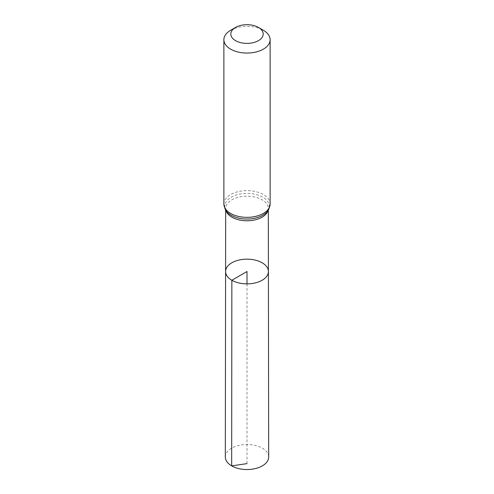 <?xml version="1.0" encoding="UTF-8"?>
<svg xmlns="http://www.w3.org/2000/svg" width="494" height="494" viewBox="0 0 494 494"><rect width="100%" height="100%" fill="white"/><g stroke="black" fill="none" stroke-linecap="round" stroke-linejoin="round"><path stroke-width="0.37" stroke-dasharray="2.47 1.85" d="M225.591 271.509A21.409 12.362 180 0 1 247 259.159A21.409 12.362 180 0 1 268.409 271.509M230.649 30.27A23.125 13.35 180 0 1 263.351 30.27M225.32 457.012A21.68 12.517 180 0 1 238.713 445.458A21.68 12.517 180 0 1 262.333 448.169A21.68 12.517 180 0 1 268.68 457.012M247 463.631L247 283.877M225.98 210.543A21.316 12.307 180 0 1 225.684 208.474A21.316 12.307 180 0 1 247 196.18A21.316 12.307 180 0 1 268.316 208.474A21.316 12.307 180 0 1 268.02 210.543M223.875 203.991A23.125 13.35 180 0 1 247 190.641A23.125 13.35 180 0 1 270.125 203.991M225.684 210.08L225.684 208.474C225.412 209.388 226.203 210.876 228.055 212.939A22.224 12.832 180 0 1 232.569 196.482A22.224 12.832 180 0 1 261.431 196.482A22.224 12.832 180 0 1 265.945 212.939C267.797 210.876 268.588 209.388 268.316 208.474L268.316 210.08"/><path stroke-width="0.74" d="M231.859 280.259A21.409 12.362 180 0 1 225.591 271.509A21.409 12.362 180 0 1 247 259.159A21.409 12.362 180 0 1 268.409 271.509A21.409 12.362 180 0 1 255.2 282.932A21.409 12.362 180 0 1 231.859 280.259A21.409 12.362 180 0 1 225.591 271.509L225.32 457.012A21.68 12.517 180 0 0 231.667 465.873A21.68 12.517 180 0 0 255.305 468.584A21.68 12.517 180 0 0 268.68 457.012L268.409 271.509A21.409 12.362 180 0 1 255.2 282.932A21.409 12.362 180 0 1 231.859 280.259M235.552 40.656A16.191 9.349 180 0 1 235.552 27.436A16.191 9.349 180 0 1 258.448 27.436A16.191 9.349 180 0 1 258.448 40.656A16.191 9.349 180 0 1 235.552 40.656M258.448 27.436L263.351 30.27A23.125 13.35 180 0 1 270.125 39.711A23.125 13.35 180 0 1 255.849 52.049A23.125 13.35 180 0 1 230.649 49.153A23.125 13.35 180 0 1 223.875 39.711A23.125 13.35 180 0 1 230.649 30.27L235.552 27.436M247 283.877L247 271.515L231.859 280.259L231.667 465.873L247 463.631M268.02 210.543A21.316 12.307 180 0 1 253.478 220.207A21.316 12.307 180 0 1 231.927 217.187A21.316 12.307 180 0 1 225.98 210.543M230.649 213.433A23.125 13.35 180 0 1 223.875 203.991C224.603 208.653 225.993 211.636 228.055 212.939A22.224 12.832 180 0 0 231.285 215.31A22.224 12.832 180 0 0 265.945 212.939C268.007 211.636 269.397 208.653 270.125 203.991A23.125 13.35 180 0 1 255.849 216.329A23.125 13.35 180 0 1 230.649 213.433M225.684 210.08L225.591 271.509M268.316 210.08L268.409 271.509M223.875 39.711L223.875 203.991M270.125 39.711L270.125 203.991"/></g></svg>
